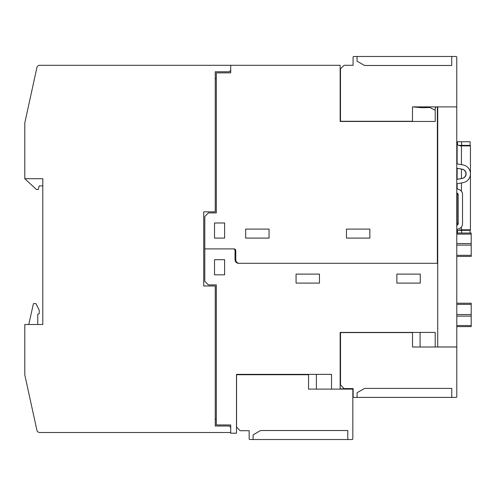 <?xml version="1.0" encoding="UTF-8"?>
<svg xmlns="http://www.w3.org/2000/svg" width="496" height="496" viewBox="0 0 496 496"><rect width="100%" height="100%" fill="white"/><g stroke="black" fill="none" stroke-linecap="round" stroke-linejoin="round"><path stroke-width="0.74" d="M420.081 332.419L420.081 347.002L412.517 347.002L456.797 347.002L456.797 396.682A0.719 0.719 0 0 1 456.078 397.401L353.84 397.401A0.719 0.719 0 0 1 353.121 396.682L353.121 394.159M456.797 395.597L456.797 396.682A0.719 0.719 0 0 1 456.078 397.401A0.719 0.719 0 0 0 456.797 396.682A0.719 0.719 0 0 1 456.078 397.401A0.719 0.719 0 0 0 456.797 396.682A0.719 0.719 0 0 1 456.078 397.401A0.719 0.719 0 0 0 456.797 396.682L456.797 395.597M437.72 347.002L437.72 263.302L238.638 263.302A3.602 3.602 0 0 1 235.042 259.699L235.042 250.697A1.798 1.798 0 0 0 233.238 248.899L233.957 248.899A1.798 1.798 0 0 1 235.761 250.697L235.761 259.699A3.602 3.602 0 0 0 239.357 263.302M437.72 106.882L437.72 263.302M456.766 106.845L456.797 346.964L437.72 346.964M437.72 233.027L437.36 233.027L437.72 233.027M471.2 233.027L457.126 233.027L471.2 233.027L471.2 243.542L456.797 243.542M437.72 256.426L437.36 256.426L437.72 256.426M437.72 257.864L437.36 257.864M471.2 256.426L456.797 256.426L471.2 256.426L456.797 256.426L471.2 256.426L456.797 256.426L471.2 256.426L456.797 256.426L471.2 256.426L471.2 255.31L456.797 255.31M456.797 303.223L471.2 303.223L471.2 326.622L456.797 326.622M471.2 255.31L471.2 243.542M456.797 142.482L457.126 142.482L457.126 163.705L457.126 143.741C457.386 145.049 458.825 145.762 461.441 145.892L470.444 145.905L470.444 172.999M457.126 168.324L457.126 179.285M456.797 187.662L457.126 187.662L457.126 183.904M462.526 194.389L462.526 194.358A5.041 5.041 0 0 0 458.546 189.435A1.798 1.798 0 0 1 457.126 187.674L457.126 187.699A1.798 1.798 0 0 0 458.546 189.46A5.041 5.041 0 0 1 462.526 194.389L462.526 223.907A5.041 5.041 0 0 1 458.546 228.836A1.798 1.798 0 0 0 457.126 230.59L457.126 233.207L456.797 233.207M456.797 162.936A1.079 1.079 0 0 0 457.69 163.996L463.041 164.939A9.002 9.002 0 0 1 463.041 182.664L457.69 183.613A1.079 1.079 0 0 0 456.797 184.673M456.797 179.378L462.291 178.411A4.681 4.681 0 0 0 462.291 169.198L456.797 168.225M456.797 192.882L456.797 225.283M457.126 231.948C457.386 230.64 458.825 229.927 461.441 229.797L470.444 229.784L470.444 174.611M456.797 187.699L457.126 187.699M456.797 225.302A1.798 1.798 0 0 0 458.205 223.547L458.205 194.748A1.798 1.798 0 0 0 456.797 192.994M457.126 193.099L457.126 225.196A1.798 1.798 0 0 0 458.205 223.522L457.126 223.522M456.797 179.341L462.074 178.411A4.681 4.681 0 0 0 462.074 169.198L456.797 168.262M458.608 145.365L470.121 145.365L470.121 141.763L456.797 141.763M470.121 233.027L470.121 230.324L458.608 230.324M353.084 59.718L353.084 57.201A0.719 0.719 0 0 1 353.803 56.482L456.041 56.482A0.719 0.719 0 0 1 456.766 57.201L456.766 58.28M456.766 57.201L456.766 106.882L412.486 106.882L412.486 114.44M437.36 263.302L437.36 106.882M455.285 346.964L456.797 347.002M412.722 106.882L421.718 107.713L429.809 107.52L435.203 110.273M437.36 107.341L437.72 107.334M412.486 106.882L412.486 121.278L340.485 121.278L340.485 68.901L344.081 65.298L353.084 65.298L353.084 57.201A0.719 0.719 0 0 1 353.803 56.482A0.719 0.719 0 0 0 353.084 57.201A0.719 0.719 0 0 1 353.803 56.482A0.719 0.719 0 0 0 353.084 57.201A0.719 0.719 0 0 1 353.803 56.482A0.719 0.719 0 0 0 353.084 57.201M451.726 56.482L451.726 65.478L364.529 65.478L357.046 61.163L357.046 56.482M436.282 106.882L435.203 107.961L435.203 121.458L340.163 121.458L340.163 65.298L230.721 65.298L230.721 72.862L216.318 72.862L216.318 212.902L208.401 212.902L204.798 216.498L204.798 281.3L208.401 284.902L216.318 284.902L216.318 424.942L230.721 424.942L230.721 433.219L236.48 433.219L236.48 374.362L331.52 374.362L331.52 389.118M346.462 229.102L369.861 229.102L369.861 238.099L346.462 238.099L346.462 229.102M245.663 229.102L269.061 229.102L269.061 238.099L245.663 238.099L245.663 229.102M214.52 222.983L224.601 222.983L224.601 238.099L214.52 238.099L214.52 222.983M233.238 248.899L204.798 248.899M340.523 347.721L340.163 347.721M340.163 389.118L340.163 332.419L435.203 332.419L435.203 347.002M214.52 259.699L224.601 259.699L224.601 274.821L214.52 274.821L214.52 259.699M296.062 274.102L319.461 274.102L319.461 283.098L296.062 283.098L296.062 274.102M396.862 274.102L420.261 274.102L420.261 283.098L396.862 283.098L396.862 274.102M308.549 389.118L352.83 389.118L352.83 438.799A0.719 0.719 0 0 1 352.11 439.518L249.872 439.518A0.719 0.719 0 0 1 249.153 438.799L249.153 430.702L240.151 430.702L236.555 427.099L236.555 374.722L308.549 374.722L308.549 389.118L316.398 389.118L316.398 374.362M280.761 374.722L280.761 374.362M258.441 374.722L258.441 374.362M340.163 388.821L352.83 389.118M352.83 437.72L352.83 438.799A0.719 0.719 0 0 1 352.11 439.518A0.719 0.719 0 0 0 352.83 438.799A0.719 0.719 0 0 1 352.11 439.518A0.719 0.719 0 0 0 352.83 438.799A0.719 0.719 0 0 1 352.11 439.518A0.719 0.719 0 0 0 352.83 438.799L352.83 437.72M249.153 438.799A0.719 0.719 0 0 0 249.872 439.518A0.719 0.719 0 0 1 249.153 438.799A0.719 0.719 0 0 0 249.872 439.518A0.719 0.719 0 0 1 249.153 438.799A0.719 0.719 0 0 0 249.872 439.518A0.719 0.719 0 0 1 249.153 438.799L249.153 436.282M253.115 439.518L253.115 434.837L260.592 430.522L347.789 430.522L347.789 439.518M215.239 78.622L216.318 78.622M216.318 419.182L215.239 419.182M230.721 70.339L229.282 71.777L215.239 71.777L215.239 211.823L203.72 211.823L203.72 285.981L215.239 285.981L215.239 426.021L229.282 426.021L230.721 427.459M230.721 432.5L39.717 432.5A2.883 2.883 0 0 1 36.902 430.237L24.8 374.902L24.8 324.502L42.799 324.502L37.758 324.502L37.758 314.222L39.203 313.701L39.203 310.099L35.96 303.62L33.443 303.62L28.762 324.502L24.8 324.502M42.799 324.502L42.799 178.703L42.799 185.901L39.203 185.901L38.235 189.503L36.437 189.503L24.8 178.703L24.8 122.903L36.902 67.568A2.883 2.883 0 0 1 39.717 65.298L230.721 65.298M42.799 178.703L24.8 178.703M149.718 65.298L191.121 65.298M126.319 65.298L144.317 65.298M102.92 65.298L120.919 65.298M79.521 65.298L97.52 65.298M56.122 65.298L74.121 65.298M41.001 65.298L47.48 65.298M353.121 396.682A0.719 0.719 0 0 0 353.84 397.401A0.719 0.719 0 0 1 353.121 396.682A0.719 0.719 0 0 0 353.84 397.401A0.719 0.719 0 0 1 353.121 396.682A0.719 0.719 0 0 0 353.84 397.401A0.719 0.719 0 0 1 353.121 396.682L353.121 388.579L344.119 388.579L340.523 384.983L340.523 332.599L412.517 332.599L412.517 347.002M357.083 397.401L357.083 392.72L364.56 388.399L451.763 388.399L451.763 397.401M437.72 234.106L437.36 234.106M471.2 234.106L456.797 234.106M437.72 243.542L437.36 243.542M437.72 245.105L437.36 245.105M437.72 255.31L437.36 255.31M471.2 325.543L456.797 325.543M471.2 316.101L456.797 316.101M471.2 314.545L456.797 314.545M471.2 304.339L456.797 304.339M471.2 245.105L456.797 245.105M461.441 229.797L461.441 227.025M461.441 191.245L461.441 182.95M461.441 178.523L461.441 169.086M461.441 164.66L461.441 145.892M456.797 232.302L457.126 232.302M457.126 194.717L458.205 194.717M457.126 143.381L456.797 143.381M457.479 141.763L457.479 144.596M457.479 231.086L457.479 233.027M461.59 230.324L461.59 233.027M461.59 141.763L461.59 145.365"/></g></svg>
